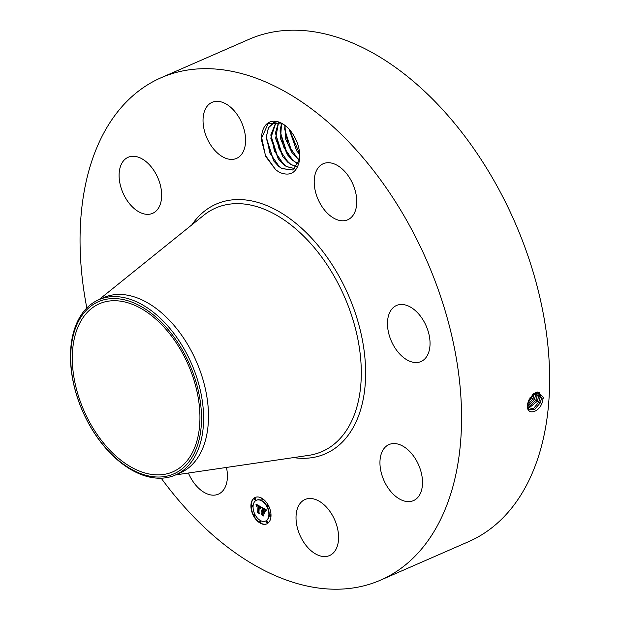 <?xml version="1.0" encoding="UTF-8"?>
<svg xmlns="http://www.w3.org/2000/svg" width="620" height="620" viewBox="0 0 620 620"><rect width="100%" height="100%" fill="white"/><g stroke="black" fill="none" stroke-linecap="round" stroke-linejoin="round"><path stroke-width="0.93" d="M86.823 307.977A274.118 170.267 66.4 0 1 109.965 122.558A274.118 170.267 66.4 0 1 161.053 77.756L249.124 39.277A274.118 170.267 66.4 0 1 490.668 174.902A274.118 170.267 66.4 0 1 519.715 496.853A274.118 170.267 66.4 0 1 468.627 541.655L380.556 580.134A274.118 170.267 66.4 0 1 161.192 478.19M161.053 77.756A274.118 170.267 66.4 0 1 402.597 213.381A274.118 170.267 66.4 0 1 431.652 535.339A274.118 170.267 66.4 0 1 380.556 580.134M527.736 403.535L527.558 405.015C525.977 414.718 537.548 413.959 541.927 403.426L543.414 397.35L537.075 391.825L528.589 400.334L527.736 403.535L528.589 400.334M286.579 126.72L282.596 123.923L268.212 123.504L261.64 137.973L261.648 140.786L265.833 156.635L275.567 169.601L279.287 172.29C289.827 176.638 296.469 173.05 299.22 161.541L299.336 159.851A25.699 15.965 66.4 0 0 299.53 158.658L299.731 156.566M261.648 140.786A27.427 17.042 66.4 0 1 286.324 126.496A27.427 17.042 66.4 0 1 290.912 131.363A27.427 17.042 66.4 0 1 299.724 157.147A27.427 17.042 66.4 0 1 299.22 161.541M226.447 467.449A30.589 18.995 66.4 0 1 218.379 494.163A30.589 18.995 66.4 0 1 194.688 483.832A30.589 18.995 66.4 0 1 188.418 473.037M122.434 162.277A30.589 18.995 66.4 0 1 128.138 157.279A30.589 18.995 66.4 0 1 155.085 172.407A30.589 18.995 66.4 0 1 158.325 208.335A30.589 18.995 66.4 0 1 152.629 213.334A30.589 18.995 66.4 0 1 125.674 198.199A30.589 18.995 66.4 0 1 122.434 162.277M219.72 101.572A30.589 18.995 66.4 0 1 243.792 128.41A30.589 18.995 66.4 0 1 236.561 158.394A30.589 18.995 66.4 0 1 228.912 159.162A30.589 18.995 66.4 0 1 204.84 132.324A30.589 18.995 66.4 0 1 212.071 102.339A30.589 18.995 66.4 0 1 219.72 101.572M346.929 174.057A30.589 18.995 66.4 0 1 347.727 219.782A30.589 18.995 66.4 0 1 324.035 209.444A30.589 18.995 66.4 0 1 323.237 163.726A30.589 18.995 66.4 0 1 346.929 174.057M429.544 337.28A30.589 18.995 66.4 0 1 421.011 361.53A30.589 18.995 66.4 0 1 387.981 329.731A30.589 18.995 66.4 0 1 396.521 305.482A30.589 18.995 66.4 0 1 429.544 337.28M419.182 495.613A30.589 18.995 66.4 0 1 413.478 500.611A30.589 18.995 66.4 0 1 386.524 485.483A30.589 18.995 66.4 0 1 383.284 449.562A30.589 18.995 66.4 0 1 388.988 444.563A30.589 18.995 66.4 0 1 415.935 459.691A30.589 18.995 66.4 0 1 419.182 495.613M321.896 556.318A30.589 18.995 66.4 0 1 297.825 529.48A30.589 18.995 66.4 0 1 305.055 499.495A30.589 18.995 66.4 0 1 312.697 498.728A30.589 18.995 66.4 0 1 336.776 525.566A30.589 18.995 66.4 0 1 329.546 555.551A30.589 18.995 66.4 0 1 321.896 556.318M270.979 516.197A14.431 8.959 66.4 0 1 266.74 523.885A14.431 8.959 66.4 0 1 256.037 519.591A14.431 8.959 66.4 0 1 250.945 505.13A14.431 8.959 66.4 0 1 255.192 497.442A14.431 8.959 66.4 0 1 265.887 501.735A14.431 8.959 66.4 0 1 270.979 516.197M528.255 409.696L534.796 409.347L540.291 402.806L541.531 398.242L539.23 392.553L533.549 393.669L528.612 400.326M189.929 456.847A91.714 56.97 66.4 0 1 172.841 471.836A91.714 56.97 66.4 0 1 92.023 426.459A91.714 56.97 66.4 0 1 82.305 318.742A91.714 56.97 66.4 0 1 99.394 303.754A91.714 56.97 66.4 0 1 180.211 349.13A91.714 56.97 66.4 0 1 189.929 456.847M255.347 497.38A14.431 8.959 -113.6 0 0 251.255 504.998A14.431 8.959 -113.6 0 0 256.269 519.359A14.431 8.959 -113.6 0 0 266.894 523.815M528.643 409.96L534.773 409.316L540.26 402.791L541.5 398.218L539.206 392.545M195.501 380.277A93.984 58.381 66.4 0 1 163.517 476.718A93.984 58.381 66.4 0 1 76.725 395.312A93.984 58.381 66.4 0 1 108.709 298.871A93.984 58.381 66.4 0 1 195.501 380.277M292.749 169.989L281.681 168.485L278.636 166.284L273.722 160.921L266.197 137.097L268.553 127.619L274.451 121.892M275.133 121.621L268.382 127.891L266.135 137.888L273.683 160.936L281.798 168.601L292.717 169.996L299.336 159.851M98.735 299.747L103.633 297.608A95.651 59.411 66.4 0 1 187.922 344.929A95.651 59.411 66.4 0 1 198.051 457.273A95.651 59.411 66.4 0 1 180.226 472.905L175.336 475.044A95.651 59.411 66.4 0 1 76.593 395.048A95.651 59.411 66.4 0 1 80.91 315.379A95.651 59.411 66.4 0 1 98.735 299.747A95.651 59.411 66.4 0 1 197.478 379.742A95.651 59.411 66.4 0 1 193.161 459.412A95.651 59.411 66.4 0 1 175.336 475.044M265.67 521.009A11.369 7.06 -113.6 0 0 265.825 520.947A11.369 7.06 -113.6 0 0 269.165 514.887A11.369 7.06 -113.6 0 0 265.159 503.494A11.369 7.06 -113.6 0 0 256.726 500.115A11.369 7.06 -113.6 0 0 256.572 500.185M262.058 500.154A0.876 0.542 -113.6 0 0 261.392 498.635M270.405 516.305A0.876 0.542 -113.6 0 0 269.878 514.67A0.876 0.542 -113.6 0 0 269.739 514.778M268.212 506.935A0.876 0.542 -113.6 0 0 267.685 505.3A0.876 0.542 -113.6 0 0 267.546 505.409M260.849 522.559A0.876 0.542 -113.6 0 0 260.183 521.04M267.36 522.776A0.876 0.542 -113.6 0 0 266.693 521.25M252.495 506.416A0.876 0.542 -113.6 0 0 251.836 504.889M255.549 499.937A0.876 0.542 -113.6 0 0 255.022 498.31A0.876 0.542 -113.6 0 0 254.882 498.418M254.688 515.786A0.876 0.542 -113.6 0 0 254.029 514.259M528.178 409.541L533.944 408.115L538.819 402.008L540.059 397.466L538.447 392.274L540.02 397.451L538.788 401.993L533.921 408.092L528.17 409.525M253.076 506.308A11.369 7.06 -113.6 0 0 257.083 517.7A11.369 7.06 -113.6 0 0 265.515 521.079A11.369 7.06 -113.6 0 0 268.855 515.019A11.369 7.06 -113.6 0 0 264.849 503.626A11.369 7.06 -113.6 0 0 256.417 500.247A11.369 7.06 -113.6 0 0 253.076 506.308M260.966 499.123A0.876 0.542 -113.6 0 0 262.183 499.798A0.876 0.542 -113.6 0 0 260.966 499.123M269.312 515.274A0.876 0.542 -113.6 0 0 270.529 515.941A0.876 0.542 -113.6 0 0 269.312 515.274M267.119 505.904A0.876 0.542 -113.6 0 0 268.336 506.571A0.876 0.542 -113.6 0 0 267.119 505.904M259.749 521.529A0.876 0.542 -113.6 0 0 260.966 522.203A0.876 0.542 -113.6 0 0 259.749 521.529M266.259 521.745A0.876 0.542 -113.6 0 0 267.476 522.42A0.876 0.542 -113.6 0 0 266.259 521.745M252.619 506.052A0.876 0.542 -113.6 0 0 251.402 505.385A0.876 0.542 -113.6 0 0 252.619 506.052M255.672 499.581A0.876 0.542 -113.6 0 0 254.456 498.914A0.876 0.542 -113.6 0 0 255.672 499.581M254.812 515.421A0.876 0.542 -113.6 0 0 253.596 514.755A0.876 0.542 -113.6 0 0 254.812 515.421M294.895 168.648L286.285 166.478L283.239 164.277L278.326 158.906L270.8 135.09L276.195 121.714M276.171 121.706L270.793 138.221L278.287 158.929L286.409 166.594L294.88 168.663M261.136 506.974L260.447 508.222L259.974 506.896L258.974 506.207L258.602 512.12L259.083 513.004L257.083 511.895L257.734 511.593L258.029 506.145L257.207 505.796L256.696 506.308L257.044 505.657L258.044 505.734L256.913 505.261L256.463 506.121L255.921 504.075L261.136 506.974M260.144 507.532L259.253 506.819L258.951 512.329L259.586 513.74L257.261 512.306L259.354 513.461L258.811 512.298L259.121 506.594L260.183 507.517M266.12 509.648L265.313 510.896L264.67 509.462L263.012 508.4L262.88 510.965L263.267 508.85L265.058 510.415L263.368 509.059L263.252 511.175L263.911 511.539L264.663 511.004L264.538 513.298L262.849 511.423L262.702 514.189L263.221 515.204L261.074 514.019L261.826 513.701L261.958 511.345L261.268 511.175L261.973 510.942L261.09 510.779L262.004 510.485L262.128 508.175L261.57 507.137L266.12 509.648M266.305 510.283L265.554 511.407L266.305 510.283M264.849 513.732L264.864 511.221L264.849 513.732M263.206 512.097L263.074 514.437L263.779 516.057L261.144 514.453L263.547 515.778L262.965 514.445L263.105 511.887L264.104 512.593L263.361 512.027M257.734 511.593L258.339 506.005M257.083 511.895L258.044 511.454M258.842 512.562L257.393 511.756M262.128 508.175L262.121 507.439M262.004 510.485L262.438 508.036M261.756 511.268L262.291 510.81M261.826 513.701L262.268 511.213M263.004 514.778L261.392 513.887M262.849 511.423L263.856 511.981M264.577 512.632L264.167 511.841M263.911 511.539L264.663 511.089M265.887 510.462L266.305 510.206M265.794 510.586L266.197 510.322M265.709 510.71L266.104 510.446M527.914 408.882L537.354 401.21L538.579 396.699L537.571 392.166M527.907 408.867L537.315 401.194L538.548 396.684L537.556 392.166M296.755 166.633L290.888 164.463L287.851 162.262L282.929 156.899L275.412 133.075L278.589 122.218L275.606 138.524L282.89 156.914L291.012 164.579L296.74 166.656M527.674 407.952L535.882 400.411L537.106 395.924L536.587 392.259L537.067 395.909L535.851 400.396L527.667 407.929M281.511 123.357L280.573 138.833L287.494 154.899L295.616 162.564L298.259 163.85L292.454 160.247L287.533 154.884L280.015 131.068L281.542 123.372M527.527 406.743L534.409 399.613L535.626 395.157L535.471 392.592M527.527 406.712L534.378 399.598L535.587 395.142L535.447 392.599M299.313 159.991L292.097 152.892L285.774 139.453L284.967 125.449M299.321 159.952L292.136 152.869L284.619 129.053L284.999 125.473M527.55 405.178L532.944 398.815L534.177 393.251M527.55 405.139L532.906 398.792L534.146 393.266M299.692 154.372L296.74 150.862L289.214 129.332M299.692 154.442L296.701 150.877L289.168 129.278M527.814 403.062L531.472 398.009L532.564 394.475M527.829 403L531.433 397.993L532.526 394.514M531.472 398.009L533.13 398.614M299.669 153.985L289.431 129.58M297.856 158.891L288.269 144.956L284.681 128.022M293.245 160.898L283.666 146.971L280.077 130.03M288.641 162.913L279.062 148.978L275.466 132.044M284.038 164.92L274.459 150.993L270.863 134.059M279.434 166.935L269.855 153L266.259 136.067M275.621 169.648L265.36 155.279L261.663 137.485M191.836 224.874A136.261 84.638 66.4 0 1 322.547 251.092A136.261 84.638 66.4 0 1 350.757 431.543A136.261 84.638 66.4 0 1 293.524 457.599M543.376 398.087L541.531 398.242M99.053 299.607L203.755 215.272A132.874 82.538 66.4 0 1 326.895 264.515A132.874 82.538 66.4 0 1 346.797 429.854A132.874 82.538 66.4 0 1 308.659 455.375L175.654 474.904M541.95 403.411L540.291 402.806M541.903 397.319L540.059 397.466M540.485 402.605L538.819 402.008M540.423 396.552L538.579 396.699M539.013 401.807L537.354 401.21M538.943 395.777L537.106 395.924M537.54 401.008L535.882 400.411M537.47 395.01L535.626 395.157M536.075 400.21L534.409 399.613M535.99 394.243L534.146 394.39M534.603 399.412L532.944 398.807M531.665 397.815L529.999 397.211M534.146 393.499L533.743 393.529M298.057 163.734L298.592 162.952"/></g></svg>
